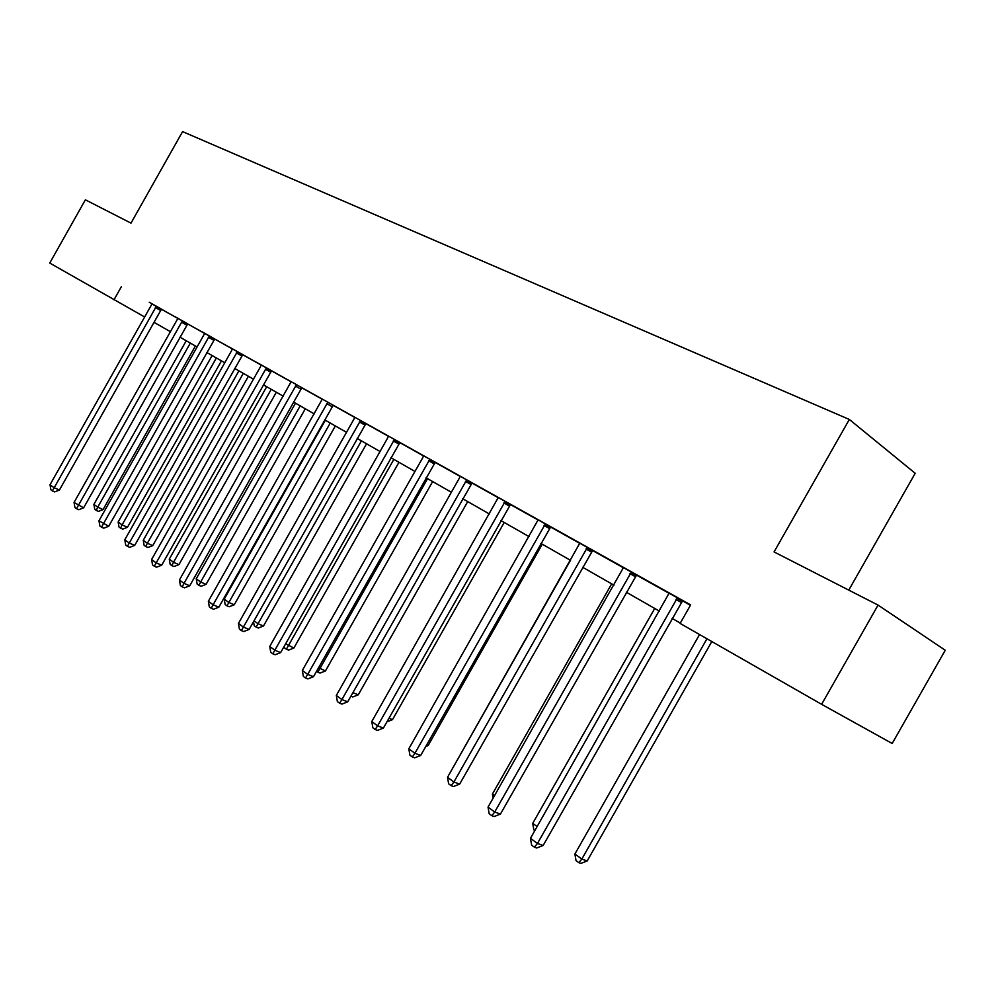 <?xml version="1.0" encoding="UTF-8"?>
<svg xmlns="http://www.w3.org/2000/svg" width="995" height="995" viewBox="0 0 995 995"><rect width="100%" height="100%" fill="white"/><g stroke="black" fill="none" stroke-linecap="round" stroke-linejoin="round"><path stroke-width="1.49" d="M848.772 590.122L915.189 473.284L849.332 419.455L182.583 131.614L130.992 223.129L85.383 199.808L49.75 263.053L144.648 316.982M945.25 650.245L892.179 743.489L821.621 704.323L878.063 605.097L945.25 650.245M821.621 704.323L680.12 623.43L690.642 604.91L151.825 303.861M161.613 309.345L177.695 318.35M187.657 323.935L204.51 333.35M214.659 339.034L232.308 348.909M242.656 354.705L261.163 365.065M271.71 370.961L291.125 381.831M301.883 387.851L322.256 399.256M333.238 405.388L354.643 417.365M365.837 423.634L388.336 436.233M399.779 442.626L423.435 455.872M435.126 462.414L460.026 476.344M471.966 483.035L498.209 497.711M510.423 504.54L538.084 520.024M550.571 527.014L579.774 543.357M592.547 550.509L623.392 567.772M636.477 575.085L669.088 593.331M682.495 600.843L690.43 605.283M682.607 600.731L669.113 593.182M636.589 574.986L623.43 567.61M592.659 550.409L579.799 543.208M550.683 526.915L538.121 519.875M510.522 504.453L498.246 497.562M472.065 482.936L456.207 473.993L460.063 476.195L459.441 477.998L336.322 695.455L341.907 699.56L347.678 701.861L472.103 482.898M435.213 462.314L419.778 453.608L423.472 455.722L422.863 457.489L302.331 670.443L307.691 674.386L313.462 676.712L435.25 462.289M399.866 442.539L384.829 434.044L388.373 436.084L387.764 437.812L269.732 646.451L274.869 650.232L280.64 652.596L399.903 442.514M365.936 423.547L351.26 415.276L354.68 417.228L354.071 418.92L238.439 623.417L243.365 627.049L249.123 629.437L365.961 423.522M327.952 402.229L322.293 399.107M296.597 384.692L291.162 381.682M269.508 369.531L258.165 363.187L261.2 364.916L260.615 366.508L151.601 559.513L155.991 562.747L161.7 565.197L270.715 372.229L271.822 370.861L274.881 372.603L269.508 369.531M242.743 354.618L229.422 347.106L232.345 348.772L231.773 350.339L124.798 539.787L129.027 542.897L134.711 545.372L242.768 354.606M214.746 338.959L201.724 331.609L204.547 333.213L203.975 334.743L98.965 520.771L108.704 526.268L214.758 338.934M187.744 323.848L175.008 316.659L177.732 318.213L177.16 319.718L74.053 502.438L83.617 507.836L187.756 323.823M159.038 307.729L149.225 302.244L151.849 303.736L151.29 305.216L50.024 484.752L53.817 487.55L59.414 490.05L160.692 310.527L161.7 309.246L164.349 310.763L159.038 307.729M121.465 286.535L114.002 299.781M849.332 419.455L774.073 551.926L878.063 605.097M154.026 322.33L170.406 331.696M179.946 337.143L197.085 346.944M206.798 352.491L224.758 362.752M234.646 368.399L253.476 379.157M263.538 384.916L283.289 396.197M293.55 402.067L314.271 413.908M324.731 419.878L346.496 432.315M357.155 438.409L380.028 451.481M390.911 457.7L414.965 471.443M426.059 477.787L451.369 492.251M462.712 498.731L489.366 513.967M500.945 520.584L529.054 536.641M540.882 543.407L570.533 560.347M582.622 567.262L613.94 585.159M626.315 592.224L659.424 611.141M672.073 618.368L680.319 623.081M677.446 597.771L537.449 843.474L530.459 838.325L669.125 593.119M682.657 600.694L543.146 845.476L537.449 843.474L534.414 847.193L531.616 845.128L530.459 838.325M543.146 845.476L536.703 847.989L534.414 847.193M699.547 634.536L574.899 854.021L581.839 859.058L587.199 860.949L711.811 641.539M587.199 860.949L580.943 863.386L578.791 862.64L581.839 859.058L706.96 638.765M578.791 862.64L576.018 860.613L574.899 854.021M631.377 571.988L494.702 812.007L488.035 807.107L623.442 567.548M636.638 574.948L500.435 814.084L494.702 812.007L491.828 815.713L489.167 813.748L488.035 807.107M500.435 814.084L494.129 816.547L491.828 815.713M587.398 547.387L453.894 781.983L447.526 777.294L579.811 543.146M592.709 550.372L459.653 784.122L453.894 781.983L451.183 785.677L448.633 783.786L447.526 777.294M459.653 784.122L453.484 786.523L451.183 785.677M654.71 608.455L532.723 823.362L537.138 826.571M534.862 830.576L533.83 829.818L532.723 823.362M611.664 583.854L492.413 794.06L494.552 795.614M493.11 798.152L492.413 794.06M545.384 523.88L414.903 753.277L408.821 748.8L538.133 519.825M550.72 526.877L420.674 755.479L414.903 753.277L412.34 756.959L409.903 755.155L408.821 748.8M420.674 755.479L414.641 757.829L412.34 756.959M505.186 501.393L377.615 725.84L371.782 721.549L498.259 497.512M510.559 504.415L383.386 728.091L377.615 725.84L375.177 729.497L372.851 727.768L371.782 721.549M383.386 728.091L377.491 730.392L375.177 729.497M466.717 479.864L341.907 699.56L339.594 703.191L337.367 701.55L336.322 695.455M347.678 701.861L341.919 704.099L339.594 703.191M570.471 560.309L453.894 766.063M426.656 744.932L428.161 745.516L542.275 544.203M428.161 745.516L425.798 746.437M388.97 718.241L392.503 719.646L504.229 522.45M392.503 719.646L386.943 721.81M352.902 692.632L358.287 694.808L467.712 501.592M358.287 694.808L352.79 696.96L350.887 696.189M318.562 667.707L325.44 670.966L432.651 481.555M325.44 670.966L320.042 673.068L317.853 672.172L427.551 478.645M317.853 672.172L316.572 671.227M285.64 643.765L293.861 648.043L398.958 462.302M293.861 648.043L288.575 650.108L286.386 649.2L393.846 459.379M286.386 649.2L284.408 647.757L284.172 646.364M254.023 620.78L258.028 623.703L263.488 626.004L366.546 443.782M263.488 626.004L258.302 628.019L256.113 627.099L361.434 440.86M256.113 627.099L254.21 625.718L253.514 621.676M325.353 420.238L224.223 599.127L228.8 602.46L234.248 604.773L335.352 425.947M234.248 604.773L229.161 606.763L226.972 605.843L330.24 423.024M226.972 605.843L225.144 604.5L224.223 599.127M295.49 403.162L196.239 578.791L200.654 582L206.077 584.339L305.303 408.783M206.077 584.339L201.089 586.279L198.913 585.346L200.654 582L300.192 405.86M198.913 585.346L197.147 584.065L196.239 578.791M266.697 386.719L169.262 559.178L173.528 562.274L178.938 564.638L276.349 392.229M178.938 564.638L174.025 566.541L171.861 565.608L173.528 562.274L271.237 389.319M171.861 565.608L170.157 564.364L169.262 559.178M238.924 370.849L143.255 540.273L147.359 543.258L152.745 545.633L248.414 376.259M152.745 545.633L147.932 547.511L145.767 546.566L147.359 543.258L243.315 373.349M145.767 546.566L144.126 545.36L143.255 540.273M212.134 355.538L118.144 522.027L122.099 524.9L127.472 527.288L221.45 360.862M127.472 527.288L122.746 529.129L120.594 528.183L122.099 524.9L216.363 357.951M120.594 528.183L119.002 527.027L118.144 522.027M429.852 459.242L307.691 674.386L305.502 677.993L303.363 676.413L302.331 670.443M313.462 676.712L307.816 678.913L305.502 677.993M394.493 439.467L272.792 653.814L270.739 652.297L269.732 646.451M280.64 652.596L275.105 654.747L272.792 653.814M360.551 420.475L241.387 630.606L239.422 629.138L238.439 623.417M249.123 629.437L243.7 631.551L241.387 630.606M327.579 402.602L213.104 604.773L208.353 601.279L322.305 399.07M332.964 405.674L218.838 607.186L213.104 604.773L211.226 608.293L209.323 606.9L208.353 601.279M218.838 607.186L213.527 609.263L211.226 608.293M296.236 385.053L184 583.356L179.436 579.998L291.174 381.657M301.609 388.125L189.722 585.794L184 583.356L182.209 586.851L180.393 585.508L179.436 579.998M189.722 585.794L184.498 587.821L182.209 586.851M266.436 367.814L154.3 566.217L152.546 564.924L151.601 559.513M161.7 565.197L156.576 567.2L154.3 566.217M237.382 351.558L127.41 546.342L125.718 545.098L124.798 539.787M134.711 545.372L129.686 547.337L127.41 546.342M209.398 335.9L101.502 527.201L99.873 525.994L98.965 520.771M108.704 526.268L103.766 528.183L101.502 527.201M182.408 320.8L76.516 508.731L74.948 507.562L74.053 502.438M83.617 507.836L78.767 509.726L76.516 508.731M156.377 306.236L52.412 490.908L50.894 489.789L50.024 484.752M59.414 490.05L54.65 491.903L52.412 490.908M186.252 340.738L93.891 504.39L97.721 507.176L103.07 509.577L195.406 345.974M103.07 509.577L98.418 511.38L96.279 510.435L97.721 507.176L190.343 343.076M96.279 510.435L94.749 509.316L93.891 504.39M676.973 598.194L682.135 601.167M675.991 599.425L681.152 602.385M630.905 572.411L636.128 575.408M629.959 573.617L635.171 576.602M586.951 547.797L592.212 550.82M586.018 548.979L591.291 551.989M544.949 524.29L550.247 527.325M544.041 525.435L549.339 528.469M504.763 501.791L510.099 504.851M503.893 502.923L509.216 505.97M466.307 480.262L471.655 483.321M465.449 481.369L470.809 484.428M429.454 459.628L434.815 462.7M428.621 460.71L433.982 463.782M394.107 439.84L399.48 442.912M393.299 440.909L398.672 443.981M360.178 420.848L365.551 423.92M359.382 421.892L364.767 424.964M326.808 403.622L332.181 406.694M295.478 386.06L300.863 389.132M266.088 368.175L271.448 371.234M265.342 369.157L270.715 372.229M237.046 351.919L242.407 354.966M236.325 352.889L241.685 355.949M209.062 336.248L214.41 339.295M208.353 337.205L213.701 340.253M182.085 321.149L187.421 324.183M181.401 322.094L186.724 325.129M156.053 306.572L161.364 309.607M155.382 307.505L160.692 310.527"/></g></svg>
